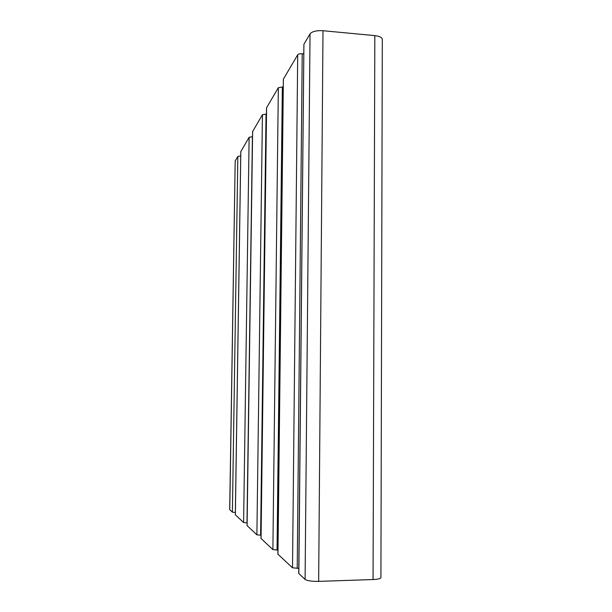 <?xml version="1.0" encoding="UTF-8"?>
<svg xmlns="http://www.w3.org/2000/svg" width="612" height="612" viewBox="0 0 612 612"><rect width="100%" height="100%" fill="white"/><g stroke="black" fill="none" stroke-linecap="round" stroke-linejoin="round"><path stroke-width="0.92" d="M235.36 514.791L243.607 522.533L247.087 522.893M240.83 151.577L249.13 137.279L252.519 136.698M247.087 525.616L256.887 534.819L261.049 535.24M252.626 131.611L262.433 114.704L266.457 114.031M261.056 538.491L272.883 549.614L277.94 550.119M261.01 538.583L266.541 107.811L278.338 87.692L283.211 86.912M277.963 554.319L283.371 79.155L277.894 554.189L292.513 567.783L298.794 568.38M283.371 79.155L297.707 54.805C298.419 53.994 299.926 53.642 302.221 53.757L303.728 53.894M298.84 573.628L303.912 44.271L298.748 573.452L305.097 579.419C307.278 580.796 311.799 581.454 318.661 581.377L373.06 579.549C378.002 579.312 380.626 578.677 380.916 577.629L382.301 39.359C382.033 37.439 379.539 36.192 374.827 35.626L373.06 579.549M303.912 44.271L310.032 33.882C312.143 31.434 316.465 30.378 322.998 30.715L374.827 35.626M229.768 509.735L235.192 160.948L229.699 509.605L232.399 512.168L235.36 512.481M235.192 160.948L237.846 156.435L240.73 155.93M235.352 514.906L240.83 151.371M243.607 522.533L249.13 137.279M246.98 522.9L252.412 136.69M247.087 525.762L252.634 131.343M256.887 534.819L262.433 114.704M260.613 535.255L266.036 114M261.056 538.675L266.587 107.635M272.883 549.614L278.338 87.692M277.037 550.142L282.346 86.843M292.513 567.783L297.707 54.805M297.218 568.426L302.221 53.757M305.097 579.419L310.032 33.882M318.661 581.377L322.998 30.715M232.399 512.168L237.846 156.435M240.799 151.478L235.322 514.845M252.588 131.473L247.049 525.685"/></g></svg>
